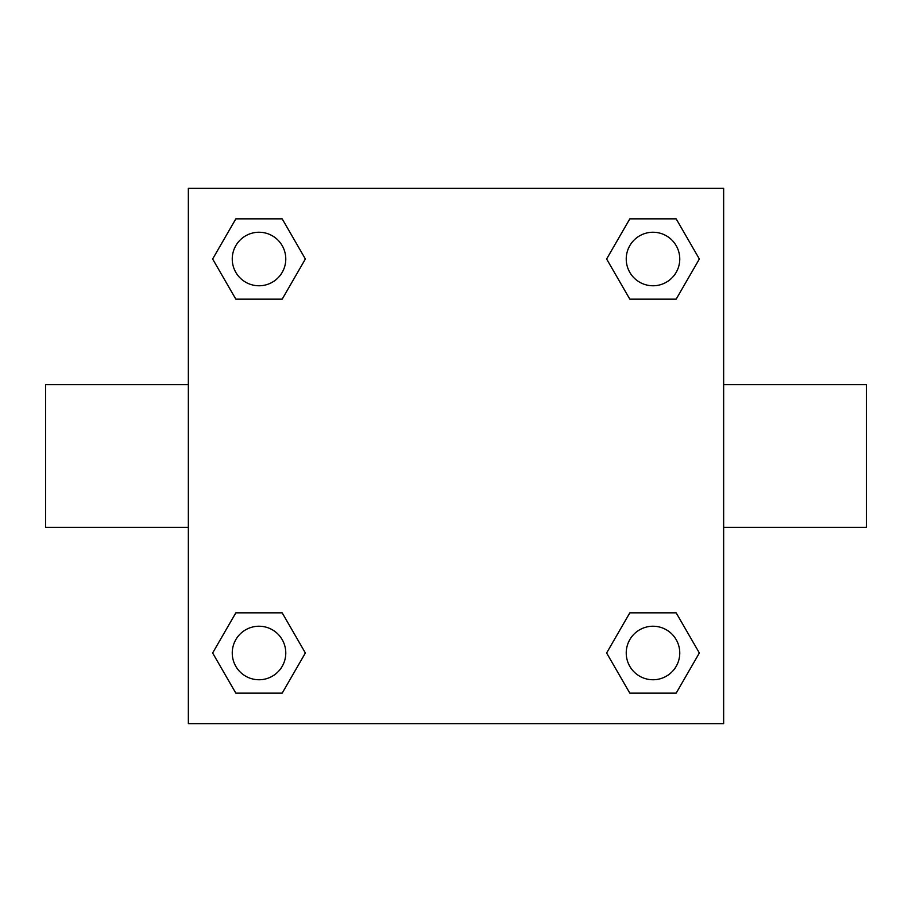 <?xml version="1.0" encoding="UTF-8"?>
<svg xmlns="http://www.w3.org/2000/svg" width="912" height="912" viewBox="0 0 912 912"><rect width="100%" height="100%" fill="white"/><g stroke="black" fill="none" stroke-linecap="round" stroke-linejoin="round"><path stroke-width="1.37" d="M282.184 299.159L235.832 299.159L212.644 259.008L235.832 218.857L282.184 218.857L305.372 259.008L282.184 299.159L235.832 299.159L261.562 299.159M261.562 612.841L282.184 612.841L305.372 652.992L282.184 693.143L235.832 693.143L212.644 652.992L235.832 612.841L282.184 612.841M650.438 299.159L629.816 299.159L606.628 259.008L629.816 218.857L676.168 218.857L699.356 259.008L676.168 299.159L629.816 299.159M629.816 612.841L676.168 612.841L699.356 652.992L676.168 693.143L629.816 693.143L606.628 652.992L629.816 612.841L676.168 612.841L650.438 612.841M723.649 527.375L866.4 527.375L866.4 384.625L723.649 384.625M188.351 384.625L45.6 384.625L45.6 527.375L188.351 527.375M188.351 188.351L723.649 188.351L723.649 723.649L188.351 723.649L188.351 188.351M676.168 693.143L629.816 693.143L676.168 693.143M679.759 652.992A26.767 26.767 0 0 0 639.608 629.816A26.767 26.767 0 0 0 639.608 676.168A26.767 26.767 0 0 0 679.759 652.992M282.184 693.143L235.832 693.143L282.184 693.143M285.775 652.992A26.767 26.767 0 0 0 245.624 629.816A26.767 26.767 0 0 0 245.624 676.168A26.767 26.767 0 0 0 285.775 652.992M629.816 218.857L676.168 218.857L629.816 218.857M679.759 259.008A26.767 26.767 0 0 0 639.608 235.832A26.767 26.767 0 0 0 639.608 282.184A26.767 26.767 0 0 0 679.759 259.008M235.832 218.857L282.184 218.857L235.832 218.857M285.775 259.008A26.767 26.767 0 0 0 245.624 235.832A26.767 26.767 0 0 0 245.624 282.184A26.767 26.767 0 0 0 285.775 259.008"/></g></svg>
